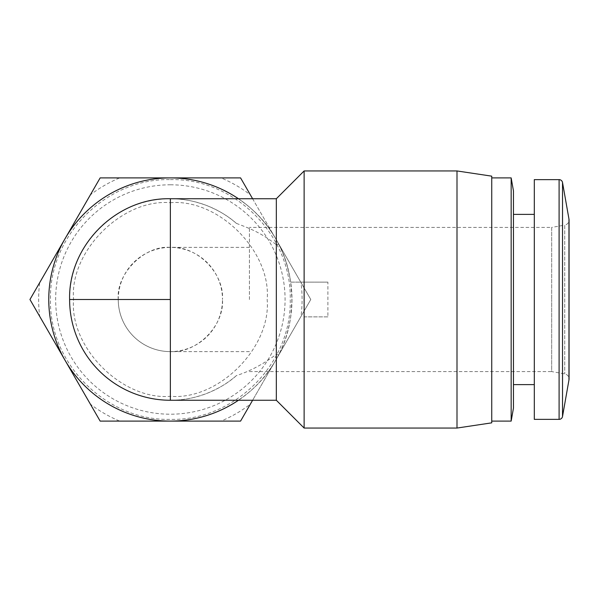 <?xml version="1.0" encoding="UTF-8"?>
<svg xmlns="http://www.w3.org/2000/svg" width="599" height="599" viewBox="0 0 599 599"><rect width="100%" height="100%" fill="white"/><g stroke="black" fill="none" stroke-linecap="round" stroke-linejoin="round"><path stroke-width="0.45" stroke-dasharray="3 2.25" d="M118.25 299.5C115.921 273.713 144.584 245.051 170.363 247.387C197.288 245.657 224.311 273.436 222.484 299.5A52.113 52.113 0 0 0 170.363 247.387A52.113 52.113 0 0 0 118.25 299.5A52.113 52.113 0 0 0 170.363 351.613A52.113 52.113 0 0 0 222.484 299.5C224.311 325.557 197.281 353.343 170.363 351.613A52.113 52.113 0 0 1 118.25 299.5L170.363 299.5L170.363 351.613A52.113 52.113 0 0 1 118.25 299.5M249.409 371.59L551.679 371.59L551.679 299.5L551.679 371.59L564.745 373.896A5.211 5.211 0 0 1 569.05 379.032L569.05 219.968A5.211 5.211 0 0 1 564.745 225.104L564.745 373.896L564.745 225.104L551.679 227.41L551.679 299.5L551.679 227.41L249.409 227.41M249.409 299.5L249.409 227.41L249.409 299.5M170.363 202.709C218.455 198.539 271.332 251.4 267.161 299.5C271.332 347.585 218.47 400.461 170.363 396.291C122.278 400.461 69.402 347.6 73.572 299.5C69.402 251.408 122.263 198.539 170.363 202.709M170.363 184.792A114.709 114.709 0 0 1 285.072 299.5A114.709 114.709 0 0 1 170.363 414.209A114.709 114.709 0 0 1 55.655 299.5A114.709 114.709 0 0 1 170.363 184.792M170.363 179.633C234.419 177.993 291.87 235.452 290.23 299.5C291.87 363.548 234.419 421.007 170.363 419.367C106.315 421.007 48.856 363.548 50.496 299.5C48.856 235.452 106.315 177.993 170.363 179.633M252.606 198.741L275.675 238.702A121.604 121.604 0 0 1 170.363 421.104A121.604 121.604 0 0 1 65.051 238.702C84.833 202.41 129.04 176.877 170.363 177.896C211.687 176.877 255.9 202.402 275.675 238.702L310.784 299.5L275.675 360.298C255.9 396.59 211.687 422.123 170.363 421.104C129.047 422.123 84.833 396.598 65.051 360.298C43.517 325.025 43.51 273.975 65.051 238.702L100.16 177.896L240.573 177.896L275.675 238.702C297.216 273.975 297.224 325.025 275.675 360.298L240.573 421.104L100.16 421.104L29.95 299.5L39.729 282.563A131.728 131.728 0 0 0 39.729 316.437L29.95 299.5L65.051 238.702A121.604 121.604 0 0 1 275.675 238.702L310.784 299.5L252.606 400.259M300.998 282.563L310.784 299.5L300.998 282.563A131.728 131.728 0 0 1 300.998 316.437M304.127 170.947L304.127 282.129L290.725 282.129L291.975 299.5L290.725 316.871C288.134 332.198 284.091 344.882 278.61 354.915A121.604 121.604 0 0 1 238.447 400.259M278.61 354.915L276.334 354.294C263.485 364.057 250.165 371.163 236.38 375.618A100.759 100.759 0 0 1 69.611 299.5A100.759 100.759 0 0 1 236.38 223.382C250.794 228.818 260.827 232.704 276.334 244.706L276.334 198.741M276.334 244.706L278.61 244.085C284.098 254.126 288.134 266.802 290.725 282.129L327.893 282.129L327.893 316.871L304.127 316.871L304.127 428.053M236.38 223.382C228.226 216.067 217.969 209.979 205.599 205.105C193.612 201.032 185.098 198.875 170.363 198.741M513.463 214.375L513.463 384.625M534.308 214.375L534.308 384.625L534.308 214.375M491.742 421.104L491.742 177.896L491.742 421.104M119.718 421.104L100.16 421.104L90.382 404.168L100.16 421.104L119.718 421.104A131.728 131.728 0 0 1 90.382 404.168M221.016 421.104L240.573 421.104L221.016 421.104A131.728 131.728 0 0 0 250.352 404.168L240.573 421.104L250.352 404.168M39.729 282.563L29.95 299.5L39.729 316.437M250.352 194.832L240.573 177.896L250.352 194.832A131.728 131.728 0 0 0 221.016 177.896L240.573 177.896L221.016 177.896M119.718 177.896L100.16 177.896L90.382 194.832L100.16 177.896L119.718 177.896A131.728 131.728 0 0 0 90.382 194.832M238.447 198.741A121.604 121.604 0 0 1 278.61 244.085M534.308 419.367L534.308 179.633M276.334 400.259L276.334 354.294M327.893 316.871L304.127 316.871M327.893 282.129L304.127 282.129M170.363 400.259C185.098 400.102 193.612 397.976 205.599 393.895C217.961 389.028 228.226 382.941 236.38 375.618M457 170.947L457 428.053M491.742 176.158L491.742 422.842M513.463 401.173L513.463 399.069M511.164 421.104L511.164 177.896M249.409 247.387L170.363 247.387L170.363 299.5M568.968 379.931L568.968 219.069M562.521 416.492L562.521 182.508M559.099 419.367L559.099 179.633M249.409 351.613L170.363 351.613"/><path stroke-width="0.9" d="M559.099 179.633A3.474 3.474 0 0 1 562.521 182.508L568.968 219.069A5.211 5.211 0 0 1 569.05 219.968L569.05 379.032A5.211 5.211 0 0 1 568.968 379.931L562.521 416.492A3.474 3.474 0 0 1 559.099 419.367L534.308 419.367L534.308 179.633L559.099 179.633L559.099 419.367M170.363 198.741L170.363 400.259A100.759 100.759 0 0 1 69.611 299.5C68.226 245.657 116.528 197.363 170.363 198.741L276.334 198.741L276.334 400.259L304.127 428.053L304.127 170.947L457 170.947L457 428.053L304.127 428.053M238.447 400.259A121.604 121.604 0 0 1 48.759 299.5A121.604 121.604 0 0 1 238.447 198.741M276.334 198.741L304.127 170.947M170.363 400.259L276.334 400.259M513.463 399.069L513.463 384.625L534.308 384.625M513.463 190.924L511.164 177.896L511.164 421.104L513.463 408.076L513.463 190.924L513.463 214.375L534.308 214.375M457 428.053L491.742 422.842L491.742 176.158L457 170.947M491.742 421.104L511.164 421.104M491.742 177.896L511.164 177.896M252.606 400.259L240.573 421.104L100.16 421.104L29.95 299.5L100.16 177.896L240.573 177.896L252.606 198.741M513.463 408.076L513.463 401.173M170.363 299.5L69.611 299.5M568.968 219.069L568.968 379.931M562.521 182.508L562.521 416.492"/></g></svg>
